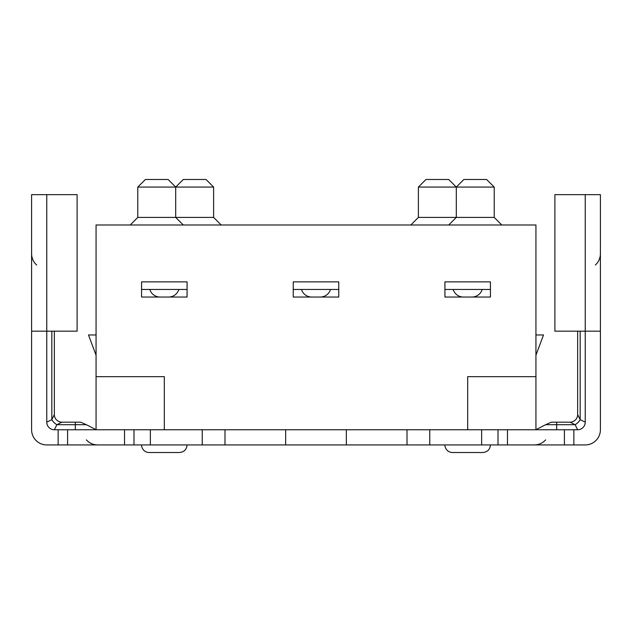 <?xml version="1.0" encoding="UTF-8"?>
<svg xmlns="http://www.w3.org/2000/svg" width="632" height="632" viewBox="0 0 632 632"><rect width="100%" height="100%" fill="white"/><g stroke="black" fill="none" stroke-linecap="round" stroke-linejoin="round"><path stroke-width="0.95" d="M535.936 429.76L535.936 376.672L467.68 376.672L467.68 429.76L498.016 429.76L498.016 444.928L46.768 444.928A15.168 15.168 0 0 1 31.6 429.76L31.6 331.168L31.6 429.76M54.352 331.168L54.352 414.592A7.584 7.584 0 0 0 61.936 422.176A7.584 7.584 0 0 1 54.352 414.592L51.824 419.64L46.768 422.176A7.584 7.584 0 0 0 54.352 429.76L164.32 429.76L164.32 376.672L96.064 376.672L96.064 429.76M338.752 297.04L293.248 297.04L293.248 289.456L338.752 289.456L338.752 297.04M444.928 297.04L444.928 289.456L490.432 289.456L490.432 281.872L490.432 297.04L444.928 297.04M187.072 297.04L141.568 297.04L141.568 289.456L187.072 289.456L187.072 297.04M141.568 444.928A7.584 7.584 0 0 0 149.152 452.512L179.488 452.512C184.133 452.022 186.661 449.494 187.072 444.928M452.512 452.512L482.848 452.512L452.512 452.512A7.584 7.584 0 0 1 444.928 444.928M96.064 334.96L88.48 334.96L96.064 355.184M535.936 355.184L543.52 334.96L535.936 334.96M437.344 179.488L425.968 179.488L418.384 187.072L494.224 187.072L486.64 179.488L463.888 179.488L456.304 187.072L448.72 179.488L437.344 179.488M494.224 187.072L494.224 217.408L418.384 217.408L418.384 187.072M194.656 179.488L183.28 179.488L175.696 187.072L213.616 187.072L206.032 179.488L194.656 179.488M213.616 187.072L213.616 217.408L137.776 217.408L137.776 187.072L175.696 187.072L168.112 179.488L145.36 179.488L137.776 187.072M96.064 376.672L96.064 224.992L535.936 224.992L535.936 376.672M160.062 297.04A10.72 10.72 0 0 1 149.808 289.456A10.72 10.72 0 0 0 160.062 297.04L168.578 297.04A10.72 10.72 0 0 0 178.832 289.456M187.072 289.456L187.072 281.872L141.568 281.872L141.568 289.456M311.742 297.04A10.72 10.72 0 0 1 301.488 289.456A10.72 10.72 0 0 0 311.742 297.04L320.258 297.04A10.72 10.72 0 0 0 330.512 289.456M338.752 289.456L338.752 281.872L293.248 281.872L293.248 289.456M463.422 297.04A10.72 10.72 0 0 1 453.168 289.456A10.72 10.72 0 0 0 463.422 297.04L471.938 297.04A10.72 10.72 0 0 0 482.192 289.456M490.432 281.872L444.928 281.872L444.928 289.456M585.232 194.656L554.896 194.656L554.896 331.168L600.4 331.168L600.4 194.656L585.232 194.656L585.232 422.176A7.584 7.584 0 0 1 577.648 429.76A7.584 7.584 0 0 0 585.232 422.176L580.176 419.648A7.584 4.053 -45 0 1 575.12 424.704L577.648 429.76L573.856 429.76L573.856 444.928L585.232 444.928L498.016 444.928M467.68 429.76L164.32 429.76M573.856 429.76L498.016 429.76M51.824 331.168L51.824 419.64A7.584 4.053 -135 0 0 56.888 424.704L61.936 422.176L80.714 422.176L75.311 422.176L75.311 424.704L56.888 424.704L54.352 429.76A7.584 7.584 0 0 1 46.768 422.176L46.768 331.168L77.104 331.168L77.104 194.656L31.6 194.656L31.6 331.168L46.768 331.168L46.768 194.656M580.176 331.168L580.176 419.648L577.648 414.592A7.584 7.584 0 0 1 570.064 422.176L575.12 424.704L556.689 424.704L556.689 422.176L551.286 422.176L570.064 422.176M577.648 331.168L577.648 414.592M600.4 331.168L600.4 429.76A15.168 15.168 0 0 1 585.232 444.928M58.144 429.76L58.144 444.928M133.984 429.76L133.984 444.928M202.24 429.76L202.24 444.928M224.992 429.76L224.992 444.928M285.664 429.76L285.664 444.928M346.336 429.76L346.336 444.928M407.008 429.76L407.008 444.928M429.76 429.76L429.76 444.928M46.768 422.176A7.584 7.584 0 0 0 54.352 429.76M80.714 422.176L86.363 424.704L75.311 424.704L75.311 429.76M551.286 422.176L545.637 424.704L556.689 424.704L556.689 429.76M67.6 429.76L67.6 444.928M124.528 429.76L124.528 444.928M150.361 429.76L150.361 444.928M481.639 429.76L481.639 444.928M507.472 429.76L507.472 444.928M564.4 429.76L564.4 444.928M490.432 444.928C490.021 449.494 487.493 452.022 482.848 452.512M448.72 224.992L456.304 217.408L456.304 187.072M183.28 224.992L175.696 217.408L175.696 187.072M137.776 217.408L130.192 224.992M213.616 217.408L221.2 224.992M418.384 217.408L410.8 224.992M494.224 217.408L501.808 224.992M86.363 424.704L96.064 429.673M36.656 265.029C33.37 261.98 31.679 258.212 31.6 253.716M86.363 439.872C89.412 443.158 93.181 444.849 97.676 444.928M545.637 424.704L535.936 429.673M595.344 265.029C598.63 261.98 600.321 258.212 600.4 253.716M545.637 439.872C542.588 443.158 538.819 444.849 534.324 444.928"/></g></svg>
